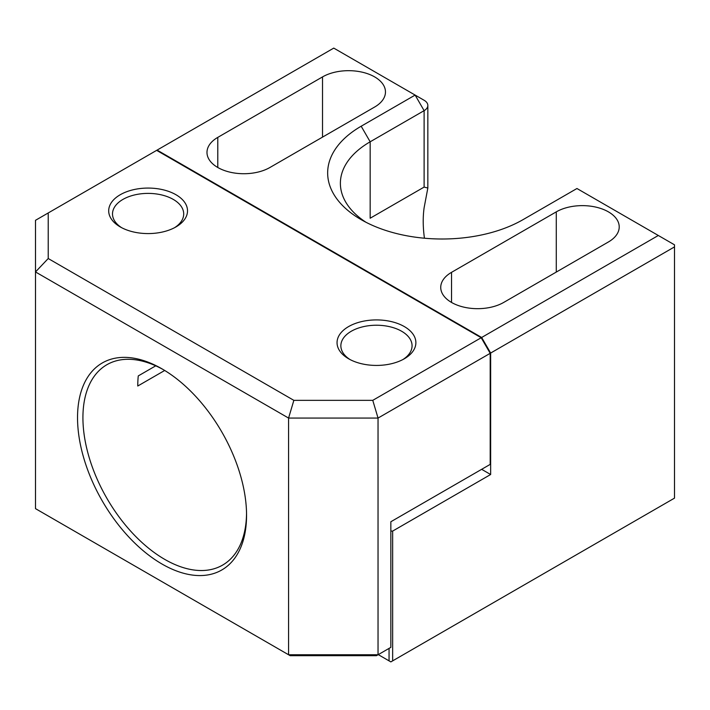 <?xml version="1.0" encoding="UTF-8"?>
<svg xmlns="http://www.w3.org/2000/svg" width="710" height="710" viewBox="0 0 710 710"><rect width="100%" height="100%" fill="white"/><g stroke="black" fill="none" stroke-linecap="round" stroke-linejoin="round"><path stroke-width="1.06" d="M674.5 246.902L490.646 353.048L490.646 474.511L392.648 531.089L392.648 660.859L674.5 498.136L674.5 244.826L576.955 188.505L523.013 219.656A114.434 66.066 180 0 1 361.177 219.656A114.434 66.066 180 0 1 361.177 126.22L415.128 95.078L333.762 48.102L35.5 220.304L35.5 508.644L288.579 654.762L288.579 418.066L35.5 271.948L48.218 258.529L293.851 400.342L372.768 400.342L481.203 337.738L156.644 150.36M490.646 353.048L481.655 337.481L658.321 235.48M608.417 241.968A36.876 21.291 0 0 0 619.218 226.916A36.876 21.291 0 0 0 596.453 207.249A36.876 21.291 0 0 0 556.276 211.864L451.533 272.338A36.876 21.291 0 0 0 440.733 287.39A36.876 21.291 0 0 0 463.497 307.057A36.876 21.291 0 0 0 503.683 302.442L608.417 241.968M374.667 107.015A36.876 21.291 0 0 0 385.468 91.963A36.876 21.291 0 0 0 362.703 72.296A36.876 21.291 0 0 0 322.517 76.911L217.784 137.385A36.876 21.291 0 0 0 206.983 152.437A36.876 21.291 0 0 0 229.747 172.104A36.876 21.291 0 0 0 269.924 167.489L374.667 107.015M481.655 337.481L157.096 150.094M390.846 521.752L490.193 464.393L490.193 353.314L378.039 418.066L378.039 654.762L390.846 647.36L390.846 521.752M155.747 365.819L138.264 375.918A115.703 66.802 60 0 0 137.767 386.018L164.702 370.469M388.148 648.922L389.053 648.399L389.053 660.859L378.261 654.629M392.648 660.859L390.846 661.897L389.053 660.859M392.648 531.089L390.846 531.089M481.655 469.328L490.646 474.511M365.943 222.248A101.716 58.726 180 0 1 340.383 183.322A101.716 58.726 180 0 1 370.167 141.796L370.167 218.227L424.118 187.085L427.837 188.026L424.118 207.764A115.703 66.802 -120 0 0 424.438 238.214M490.193 353.314L481.203 337.738M372.768 400.342L378.039 418.066L288.579 418.066L293.851 400.342M404.336 326.582A39.414 22.755 180 0 1 404.336 358.763A39.414 22.755 180 0 1 348.592 358.763A39.414 22.755 180 0 1 348.592 326.582A39.414 22.755 180 0 1 404.336 326.582M175.974 194.735A39.414 22.755 180 0 1 175.974 226.916A39.414 22.755 180 0 1 120.238 226.916A39.414 22.755 180 0 1 120.238 194.735A39.414 22.755 180 0 1 175.974 194.735M48.218 212.964L48.218 258.529M163.398 369.679A115.703 66.802 -120 0 0 106.89 364.709A115.703 66.802 -120 0 0 89.149 457.426A115.703 66.802 -120 0 0 164.738 559.382A115.703 66.802 -120 0 0 222.585 565.116A115.703 66.802 -120 0 0 246.539 513.685M376.46 655.676L290.159 655.676L288.579 654.762L378.039 654.762L376.46 655.676M162.04 564.051A119.52 69.003 -120 0 0 246.556 515.265A119.52 69.003 -120 0 0 162.04 368.88A119.52 69.003 -120 0 0 77.532 417.675A119.52 69.003 -120 0 0 162.04 564.051M424.118 187.085L424.118 110.653L415.128 95.078L424.118 100.27A12.718 7.34 180 0 1 427.837 105.462A12.718 7.34 180 0 1 424.118 110.653L370.167 141.796L361.177 126.22M121.65 227.697A35.598 20.554 180 0 1 112.508 213.941A35.598 20.554 180 0 1 134.483 194.957A35.598 20.554 180 0 1 173.275 199.412A35.598 20.554 180 0 1 183.704 213.941A35.598 20.554 180 0 1 174.562 227.697M350.012 359.544A35.598 20.554 180 0 1 340.862 345.788A35.598 20.554 180 0 1 362.845 326.795A35.598 20.554 180 0 1 401.638 331.25A35.598 20.554 180 0 1 412.066 345.788A35.598 20.554 180 0 1 402.916 359.544M556.276 272.081L556.276 211.864M451.533 302.442L451.533 272.338M322.517 137.119L322.517 76.911M217.784 167.489L217.784 137.385M427.837 188.026L427.837 105.462"/></g></svg>
